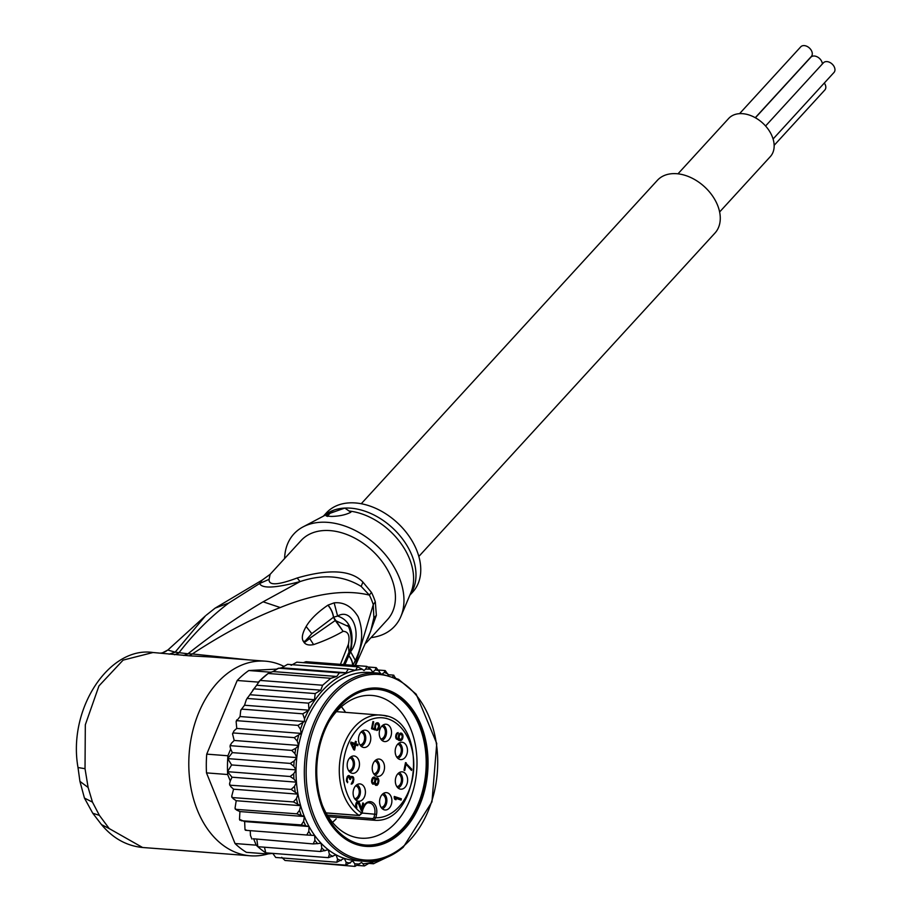 <?xml version="1.0" encoding="UTF-8"?>
<svg xmlns="http://www.w3.org/2000/svg" width="912" height="912" viewBox="0 0 912 912"><rect width="100%" height="100%" fill="white"/><g stroke="black" fill="none" stroke-linecap="round" stroke-linejoin="round"><path stroke-width="1.37" d="M755.398 117.773L810.836 57.228A7.159 4.959 42.5 0 1 813.664 56.008A7.159 4.959 42.5 0 1 822.362 63.977M765.578 125.993L823.433 62.803A7.159 4.959 42.5 0 1 826.261 61.583A7.159 4.959 42.5 0 1 833.477 65.573A7.159 4.959 42.5 0 1 833.99 72.47L773.091 138.989M739.564 113.658L800.759 46.82A7.159 4.959 42.5 0 1 803.597 45.6A7.159 4.959 42.5 0 1 810.814 49.601A7.159 4.959 42.5 0 1 811.327 56.487L755.273 117.705M824.311 83.038A7.159 4.959 42.5 0 1 824.847 89.969L774.151 145.339M719.625 211.972L770.321 156.613A28.238 19.585 -137.5 0 0 772.19 136.458A28.238 19.585 -137.5 0 0 751.511 115.881A28.238 19.585 -137.5 0 0 728.665 118.469L677.969 173.827M361.255 503.732L657.381 180.325A39.045 27.075 42.5 0 1 672.828 173.645A39.045 27.075 42.5 0 1 712.181 195.453A39.045 27.075 42.5 0 1 714.974 233.05L418.836 556.457M374.045 817.391L375.858 817.756L373.738 820.207L372.871 818.611L374.045 817.391L374.729 814.028A9.109 6.418 94.4 0 0 374.855 813.242A9.109 6.418 94.4 0 0 369.235 802.902C366.932 802.115 364.766 804.452 362.737 809.913L362.064 813.276L359.18 815.431L361.711 813.094A50.103 35.317 94.4 0 1 356.603 808.819L356.82 807.758L355.748 807.679M374.935 760.802A8.698 6.133 -85.6 0 1 375.402 760.369A8.698 6.133 -85.6 0 1 378.503 759.046A8.698 6.133 -85.6 0 1 384.283 764.837A8.698 6.133 -85.6 0 1 381.809 774.664A8.698 6.133 -85.6 0 1 381.353 775.097A8.698 6.133 -85.6 0 1 377.18 776.34A8.698 6.133 -85.6 0 1 372.347 769.91A8.698 6.133 -85.6 0 1 374.935 760.802M374.969 775.223A8.128 5.734 94.4 0 0 376.553 774.265A8.128 5.734 94.4 0 0 376.975 773.855A8.128 5.734 94.4 0 0 379.506 766.262A8.128 5.734 94.4 0 0 376.154 759.81M383.439 793.429A8.698 6.133 -85.6 0 1 383.952 793.132A8.698 6.133 -85.6 0 1 385.879 792.619A8.698 6.133 -85.6 0 1 391.795 799.277A8.698 6.133 -85.6 0 1 388.033 809.172A8.698 6.133 -85.6 0 1 387.532 809.468A8.698 6.133 -85.6 0 1 384.545 809.902A8.698 6.133 -85.6 0 1 379.609 802.583A8.698 6.133 -85.6 0 1 383.439 793.429M383.519 793.383A8.128 5.734 -85.6 0 1 386.882 800.679A8.128 5.734 -85.6 0 1 383.279 808.306A8.128 5.734 -85.6 0 1 382.812 808.579A8.128 5.734 -85.6 0 1 382.333 808.784M395.66 778.118A8.698 6.133 -85.6 0 1 395.854 777.4A8.698 6.133 -85.6 0 1 401.611 771.826A8.698 6.133 -85.6 0 1 407.288 782.895A8.698 6.133 -85.6 0 1 407.094 783.613A8.698 6.133 -85.6 0 1 400.277 789.108A8.698 6.133 -85.6 0 1 395.66 778.118M399.251 772.589A8.128 5.734 -85.6 0 1 402.306 782.382A8.128 5.734 -85.6 0 1 402.124 783.055A8.128 5.734 -85.6 0 1 398.065 787.991M395.979 755.66A8.698 6.133 -85.6 0 1 395.74 755.011A8.698 6.133 -85.6 0 1 401.451 742.243A8.698 6.133 -85.6 0 1 406.649 746.187A8.698 6.133 -85.6 0 1 406.9 746.837A8.698 6.133 -85.6 0 1 406.159 755.911A8.698 6.133 -85.6 0 1 400.117 759.525A8.698 6.133 -85.6 0 1 395.979 755.66M399.091 743.006A8.128 5.734 -85.6 0 1 401.702 746.141A8.128 5.734 -85.6 0 1 401.93 746.757A8.128 5.734 -85.6 0 1 397.906 758.408M384.191 741.513A8.698 6.133 -85.6 0 1 384.18 741.513A8.698 6.133 -85.6 0 1 383.678 741.376A8.698 6.133 -85.6 0 1 379.301 732.074A8.698 6.133 -85.6 0 1 385.514 724.219A8.698 6.133 -85.6 0 1 386.563 724.299A8.698 6.133 -85.6 0 1 387.087 724.436A8.698 6.133 -85.6 0 1 391.362 734.479A8.698 6.133 -85.6 0 1 384.191 741.513M368.402 745.4A8.698 6.133 -85.6 0 1 367.969 745.868A8.698 6.133 -85.6 0 1 363.421 747.441A8.698 6.133 -85.6 0 1 358.633 741.308A8.698 6.133 -85.6 0 1 360.844 732.29A8.698 6.133 -85.6 0 1 361.277 731.812A8.698 6.133 -85.6 0 1 364.754 730.159A8.698 6.133 -85.6 0 1 370.466 735.665A8.698 6.133 -85.6 0 1 368.402 745.4M362.395 730.922A8.128 5.734 -85.6 0 1 363.557 744.614A8.128 5.734 -85.6 0 1 363.147 745.058A8.128 5.734 -85.6 0 1 361.209 746.324M359.465 764.644A8.698 6.133 -85.6 0 1 359.419 765.396A8.698 6.133 -85.6 0 1 352.123 773.251A8.698 6.133 -85.6 0 1 347.187 764.655A8.698 6.133 -85.6 0 1 347.233 763.903A8.698 6.133 -85.6 0 1 353.457 755.968A8.698 6.133 -85.6 0 1 359.465 764.644M351.109 756.732A8.128 5.734 -85.6 0 1 354.46 764.29A8.128 5.734 -85.6 0 1 354.415 764.997A8.128 5.734 -85.6 0 1 349.912 772.133M363.535 786.019A8.698 6.133 -85.6 0 1 363.911 786.532A8.698 6.133 -85.6 0 1 364.583 796.529A8.698 6.133 -85.6 0 1 358.063 801.181A8.698 6.133 -85.6 0 1 354.985 799.14A8.698 6.133 -85.6 0 1 354.608 798.627A8.698 6.133 -85.6 0 1 353.685 789.325A8.698 6.133 -85.6 0 1 359.396 783.898A8.698 6.133 -85.6 0 1 363.535 786.019M357.037 784.662A8.128 5.734 -85.6 0 1 358.655 786.087A8.128 5.734 -85.6 0 1 358.997 786.577A8.128 5.734 -85.6 0 1 355.851 800.063M374.775 760.973A6.509 4.583 -85.6 0 1 378.32 766.103A6.509 4.583 -85.6 0 1 375.995 772.886A6.509 4.583 -85.6 0 1 375.641 773.159A6.509 4.583 -85.6 0 1 373.783 773.866M381.148 807.428A6.509 4.583 94.4 0 0 382.082 807.223A6.509 4.583 94.4 0 0 382.481 807.052A6.509 4.583 94.4 0 0 385.73 800.348A6.509 4.583 94.4 0 0 382.139 794.534M396.88 786.634A6.509 4.583 94.4 0 0 400.892 782.998A6.509 4.583 94.4 0 0 401.075 782.473A6.509 4.583 94.4 0 0 397.871 773.741M396.731 757.063A6.509 4.583 94.4 0 0 401.041 748.022A6.509 4.583 94.4 0 0 400.881 747.521A6.509 4.583 94.4 0 0 397.723 744.169M380.794 739.039A6.509 4.583 94.4 0 0 385.297 733.385A6.509 4.583 94.4 0 0 382.436 726.374A6.509 4.583 94.4 0 0 382.048 726.214A6.509 4.583 94.4 0 0 381.786 726.146M360.035 744.979A6.509 4.583 94.4 0 0 362.178 744.055A6.509 4.583 94.4 0 0 362.52 743.736A6.509 4.583 94.4 0 0 364.549 736.999A6.509 4.583 94.4 0 0 361.027 732.085M348.737 770.788A6.509 4.583 94.4 0 0 353.206 765.419A6.509 4.583 94.4 0 0 353.275 764.86A6.509 4.583 94.4 0 0 349.729 757.883M354.665 798.707A6.509 4.583 94.4 0 0 358.758 794.854A6.509 4.583 94.4 0 0 358.382 788.128A6.509 4.583 94.4 0 0 358.131 787.706A6.509 4.583 94.4 0 0 355.657 785.813M372.313 781.538L372.826 779.008L373.988 778.039L374.935 779.692L374.422 782.234L373.27 783.203L371.526 781.47M378.092 780.74L377.579 783.271L375.938 784.297L375.322 782.53L375.835 779.999L377.488 778.962L378.092 780.74M399.57 735.061L400.881 734.137L402.283 735.95L401.725 738.697L400.265 739.564L399.023 737.808L399.57 735.061L398.715 734.992M351.872 743.747L354.734 744.682L354.004 748.273L351.872 743.747L350.812 743.668M371.72 779.737L372.506 779.794M372.335 780.638L371.572 780.581M372.598 782.53L371.72 782.462M372.962 783.1L371.891 783.02M373.27 783.203L371.925 783.1M373.988 778.039L372.575 777.925M373.453 778.312L372.358 778.221M372.826 779.008L371.971 778.939M377.032 778.814L375.733 778.711M376.85 777.845L374.752 778.939M376.303 779.247L374.775 779.133M375.835 779.999L374.935 779.92M375.516 780.786L374.889 780.74M375.345 781.63L374.684 781.584M375.322 782.53L374.239 782.439M375.459 783.465L374.729 783.419M375.938 784.297L374.923 784.229M376.382 784.445L374.957 784.343M399.217 734.114L400.379 734.206M400.003 734.525L398.977 734.445M399.296 735.642L398.51 735.585L398.282 736.657L398.567 739.233L396.378 738.959L400.208 740.669L402.431 739.153L402.83 734.787L400.938 733.031L399.524 733.693L398.498 735.608M399 737.124L398.259 737.067M399.023 737.808L398.225 737.74M399.194 738.538L398.396 738.469M399.41 739.051L398.51 738.982M399.821 739.415L397.86 739.176M400.265 739.564L397.974 739.279M400.881 734.137L399.285 734.012M352.967 748.193L354.004 748.273M375.379 785.015L375.961 784.423M376.667 778.791L376.234 778.141M373.487 777.993L373.122 777.355M398.806 740.43L400.197 739.564M400.699 734.126L400.003 733.294M377.18 723.718L376.542 722.908M377.021 722.749L378.161 722.828L375.983 723.239L374.957 725.154L374.889 728.734L371.64 728.129M373.669 729.452L373.829 728.654M355.988 745.104L356.147 744.272L354.095 743.348M355.361 741.536L356.307 741.604L355.406 741.308L354.985 743.417L350.835 742.516M351.724 777.423L351.12 776.602M348.384 776.579L347.939 775.895M399.342 799.482L399.502 798.65L394.189 796.894M383.154 724.983A8.128 5.734 -85.6 0 1 386.494 732.997A8.128 5.734 -85.6 0 1 381.968 740.396M373.418 783.123L374.707 783.226L375.721 785.357L377.591 784.844L378.936 780.558L377.705 777.913M372.632 783.454L374.707 783.226M375.584 785.221L377.009 785.335M375.744 784.708L377.591 784.844M377.215 783.864L378.252 783.944M377.75 782.872L378.617 782.929M378.07 781.607L378.868 781.664M378.058 780.501L378.936 780.558M377.671 779.281L378.697 779.361M376.531 778.438L378.366 778.574M374.49 778.449L375.493 778.529L374.65 777.127L372.78 777.64L371.526 781.504L372.757 784.16L374.467 783.59M373.327 777.605L375.163 777.754M373.795 777.058L374.65 777.127M372.575 783.978L373.897 784.081M410.286 769.067L411.734 769.181L405.475 762.808M406.262 762.877L405.509 762.626L403.982 770.218L404.734 770.469L406.011 764.142L405.213 764.074M406.011 764.142L411.483 770.446L411.734 769.181M398.567 739.233L396.424 738.994M398.27 739.13L396.127 738.526M397.404 738.629L395.933 738.184M397.005 738.264L395.808 737.626M396.629 737.694L395.671 736.896M396.458 736.964L395.705 736.223M396.435 736.28L396.686 735.015L395.911 734.947L395.66 736.919L396.378 738.959M396.686 735.015L396.971 734.422L396.116 734.365M396.971 734.422L397.393 733.898L396.367 733.818M396.595 733.522L397.928 733.624L398.145 732.564L396.925 733.066L395.899 734.969M399.205 740.35L401.041 740.498M399.935 739.917L401.77 740.065M401.417 739.073L402.431 739.153M402.01 738.082L402.796 738.15M402.226 737.033L403.013 737.09M402.272 735.927L403.07 735.984M401.77 734.707L402.83 734.787M400.516 733.807L402.363 733.955M400.277 733.168L401.69 733.282M372.917 721.757L373.703 721.814L372.951 721.563L371.515 728.745L375.425 730.033L375.721 728.551L374.832 728.483M375.721 728.551L374.65 727.502M375.436 727.559L374.695 726.613M375.459 726.67L375.71 725.405L374.923 725.336M375.71 725.405L376.029 724.607L375.185 724.538M376.029 724.607L376.462 724.071L375.436 723.991M376.462 724.071L375.653 723.695M376.998 723.797L375.721 723.604M377.488 723.74L378.719 726.397L376.781 730.478L378.195 729.817L379.54 725.542L378.161 722.828M376.838 730.204L377.465 730.25M376.93 729.725L378.195 729.817M377.842 728.836L378.856 728.916M378.389 727.844L379.221 727.913M378.685 726.579L379.472 726.636M378.742 725.473L379.54 725.542M378.241 724.253L379.301 724.333M376.987 723.364L378.822 723.501M374.889 728.734L371.686 727.879M372.472 727.936L373.703 721.814M354.985 743.417L350.915 742.083L350.664 743.348L353.708 749.755L354.608 750.052L355.634 744.99L354.688 744.91M355.634 744.99L357.732 745.674L357.994 744.409L354.05 743.576M356.147 744.272L357.994 744.409M355.885 743.713L356.307 741.604M352.921 778.187L353.719 778.244L353.548 777.514L351.701 777.377M351.337 776.807L353.183 776.944L351.53 776.397L349.672 777.571M353.548 777.514L353.183 776.944M351.371 776.477L352.773 776.579M348.35 776.5L350.197 776.636L348.965 775.553L347.552 776.215L346.4 780.341L347.529 782.735L347.734 781.675L346.503 781.037M350.482 777.628L350.197 776.636M347.985 775.918L349.832 776.066M348.304 775.588L349.273 775.656M346.663 781.595L347.734 781.675M347.369 781.105L346.4 780.319M347.198 780.376L347.255 779.27L346.514 779.213M347.255 779.27L347.426 778.426L346.64 778.369M347.426 778.426L347.791 777.423L346.959 777.355M347.791 777.423L348.224 776.887L347.176 776.807M348.224 776.887L347.369 776.511M348.76 776.614L349.809 779.372M350.436 779.418L350.846 778.198L349.798 778.118M350.846 778.198L351.268 777.662L350.493 777.605M351.268 777.662L350.63 777.343M351.964 777.446L353.035 778.472L353.035 780.045L351.245 784.183L353.172 782.564L353.719 778.244M351.325 783.773L352.271 783.853M351.439 783.214L352.705 783.317M352.306 782.496L353.172 782.564M352.636 781.709L353.491 781.778M353.035 780.022L353.833 780.091M353.092 779.133L353.856 779.19M401.348 798.787L394.269 796.461L394.816 799.345L396.025 799.744L395.227 798.125L401.086 800.063L401.348 798.787L399.502 798.65M395.227 798.125L394.178 798.046M356.82 807.758L356.512 804.509L358.142 802.788L361.232 810.563L361.984 810.814L363.512 803.21L362.714 803.153M363.512 803.21L362.759 802.959L361.562 808.876L359.317 802.503L357.059 801.762M360.593 808.796L361.562 808.876M359.317 802.503L357.116 801.796M358.952 801.933L357.436 801.454M358.393 801.523L356.672 802.081L355.794 804.042L355.612 807.359L356.603 808.819M356.455 807.188L355.577 807.12M356.273 806.459L355.486 806.39M356.341 805.353L355.589 805.296M356.512 804.509L355.714 804.441M356.877 803.495L355.999 803.438M357.299 802.97L356.193 802.879M357.835 802.697L356.364 802.583M360.491 814.541L359.18 815.431A52.702 37.153 -85.6 0 1 340.906 754.976A52.702 37.153 -85.6 0 1 380.578 715.042A52.702 37.153 -85.6 0 1 382.607 715.282M322.415 805.444A71.569 50.445 94.4 0 0 360.913 838.174A71.569 50.445 94.4 0 0 390.883 827.378A71.569 50.445 94.4 0 0 410.696 728.882A71.569 50.445 94.4 0 0 371.902 695.446A71.569 50.445 94.4 0 0 341.932 706.241A71.569 50.445 94.4 0 0 328.844 721.894M344.793 700.051A79.378 55.951 94.4 0 0 317.194 754.019A79.378 55.951 94.4 0 0 315.814 771.905A79.378 55.951 94.4 0 0 322.814 809.309A79.378 55.951 94.4 0 0 399.068 834.412A79.378 55.951 94.4 0 0 421.048 725.165A79.378 55.951 94.4 0 0 344.793 700.051M257.64 683.875L258.37 682.119A100.206 70.623 -85.6 0 1 260.057 680.42L246.331 699.698L244.53 705.238L308.963 710.197L308.507 703.152L314.492 699.698L315.187 693.576L320.773 690.179L322.643 685.243L330.748 678.289L336.779 676.476L339.378 672.851L345.956 672.748L348.373 669.02L355.555 670.297A97.607 68.788 -85.6 0 1 362.349 669.248L364.002 670.525L365.689 669.077L366.841 666.376L306.09 661.69M276.507 669.123L248.828 670.525A100.206 70.623 94.4 0 0 242.866 675.131A100.206 70.623 94.4 0 0 237.2 680.489L206.739 754.133A100.206 70.623 94.4 0 0 206.294 765.829A100.206 70.623 94.4 0 0 206.488 772.886L235.034 843.532A100.206 70.623 94.4 0 0 246.411 852.332L267.581 853.963A100.206 70.623 -85.6 0 1 265.78 852.834A100.206 70.623 -85.6 0 1 257.845 846.701A100.206 70.623 -85.6 0 1 256.204 845.162L253.855 839.359M258.37 682.119L237.2 680.489M260.057 680.42A100.206 70.623 -85.6 0 1 264.035 676.761A100.206 70.623 -85.6 0 1 268.162 673.466A100.206 70.623 -85.6 0 1 269.998 672.155L271.411 672.087L268.162 673.466L260.057 680.42L322.643 685.243M206.294 765.829L206.294 765.544A97.607 68.788 94.4 0 1 206.682 754.703L206.739 754.133L227.909 755.763L230.69 749.037L232.343 752.628L227.715 758.602A100.206 70.623 -85.6 0 1 227.909 755.763M248.828 670.525L269.998 672.155M235.034 843.532L256.204 845.162M227.658 774.516A100.206 70.623 -85.6 0 1 227.533 771.689L232.013 777.206L230.269 780.957L227.658 774.516L206.488 772.886M227.533 771.689A100.206 70.623 -85.6 0 1 227.715 758.602L231.614 764.94L227.533 771.689L290.13 776.5L293.744 773.707L296.035 769.899L293.835 766.331L290.301 763.424L294.154 760.961L296.776 757.587L294.941 753.608L291.68 750.394L295.75 748.307L298.634 745.423L297.198 741.114L294.245 737.637L233.495 732.963L232.526 733.807L234.202 740.464L231.317 743.348L230.041 746.506L230.69 749.037M271.411 672.087L273.053 671.563L336.779 676.476M272.859 853.381L267.581 853.963M272.973 853.689L275.72 857.451M275.755 857.462L336.859 862.228L337.543 859.07L336.049 854.806L328.366 857.656L265.78 852.834L264.446 847.202M256.876 839.587L257.845 846.701L320.431 851.523L321.776 848L321.138 843.281L313.192 843.931L253.262 838.766M250.264 830.661L250.447 835.369L251.906 839.051M230.269 780.957L229.55 783.739L230.747 786.6L233.563 789.199L231.705 796.244L233.153 798.673L236.208 800.713L235.034 808.192L236.687 810.118L239.924 811.566L239.491 819.364L244.633 821.552L244.997 829.578L246.821 830.342M313.192 843.931L314.879 840.328L314.686 835.483L306.763 835.016L308.803 831.391L309.054 826.523L301.256 824.915L241.27 820.732M301.256 824.915L303.639 821.347L304.346 816.525L296.776 813.823L235.421 809.32L235.034 808.192M296.776 813.823L299.501 810.358L300.641 805.672L293.39 801.922L232.013 797.555L231.705 796.244M293.39 801.922L296.434 798.616L297.985 794.158L291.167 789.404L229.733 785.186L229.55 783.739M230.041 746.506L230.28 744.967L230.93 745.72L291.68 750.394M355.555 670.297L357.584 666.843L296.833 662.169L291.122 665.338M306.056 661.69L303.32 662.659M240.05 716.547L304.471 721.506L304.517 718.781L302.738 713.811L241.988 709.137L240.745 710.231L240.05 716.547L236.128 721.631L236.767 728.437L234.145 730.694L232.526 733.807M236.128 721.631L236.732 719.921L237.2 720.697L297.95 725.382L304.471 721.506M244.53 705.238L240.745 710.231M246.331 699.698L247.745 697.418L247.768 698.478L308.507 703.152M330.748 678.289L268.162 673.466M339.378 672.851L278.627 668.177L273.053 671.563M348.373 669.02L287.622 664.335L281.637 667.789L345.956 672.748M281.637 667.789L277.271 668.678M250.173 694.739L314.492 699.698M315.187 693.576L254.437 688.891M257.036 685.277L320.773 690.179M386.779 857.428L373.396 863.755L369.086 863.425M378.241 860.153A97.607 68.788 -85.6 0 1 371.002 862.501L373.795 863.71M292.638 861.065L354.973 866.4L354.802 863.801L352.716 860.917L345.762 865.157L285.023 860.472L281.717 857.303M382.675 673.649L384.328 672.44L384.91 670.548L378.925 670.081M385.309 670.639L388.238 674.948M392.696 676.567L393.938 675.29M396.07 678.767L393.403 675.119L388.159 674.72M345.762 865.157L346.15 862.262L344.257 858.34L336.859 862.228M328.366 857.656L329.38 854.293L328.297 849.745L320.431 851.523M306.763 835.016L246.012 830.33M244.633 821.552L309.054 826.523A94.346 66.496 94.4 0 0 314.686 835.483A94.346 66.496 94.4 0 0 321.138 843.281A94.346 66.496 94.4 0 0 328.297 849.745A94.346 66.496 94.4 0 0 336.049 854.806A94.346 66.496 94.4 0 0 344.257 858.34A94.346 66.496 94.4 0 0 355.486 860.597L363.763 861.236A94.346 66.496 -85.6 0 1 305.611 790.715A94.346 66.496 -85.6 0 1 338.751 687.317A94.346 66.496 -85.6 0 1 339.173 686.953A94.346 66.496 -85.6 0 1 378.252 673.09L369.976 672.452A94.346 66.496 94.4 0 0 330.463 686.679A94.346 66.496 94.4 0 0 298.634 745.423A94.346 66.496 94.4 0 0 296.776 757.587A94.346 66.496 94.4 0 0 296.035 769.899A94.346 66.496 94.4 0 0 296.446 782.165L293.915 779.053L290.13 776.5M236.208 800.713L300.641 805.672A94.346 66.496 94.4 0 0 304.346 816.525L239.924 811.566M233.563 789.199L297.985 794.158A94.346 66.496 94.4 0 0 300.641 805.672M291.167 789.404L294.508 786.338L296.446 782.165A94.346 66.496 94.4 0 0 297.985 794.158M232.013 777.206L296.446 782.165M231.614 764.94L296.035 769.899M232.343 752.628L296.776 757.587M290.301 763.424L227.715 758.602M234.202 740.464L298.634 745.423M357.584 666.843L362.349 669.248M366.841 666.376L370.66 669.248L372.734 672.133L375.356 669.887L376.006 667.618L368.38 667.025M376.211 667.652L380.532 673.33M294.245 737.637L301.199 733.408L300.481 729.349L297.95 725.382M236.767 728.437L301.199 733.408M302.738 713.811L308.963 710.197M371.002 862.501L369.896 862.763A97.607 68.788 -85.6 0 1 363.101 863.812L361.448 862.524L354.928 866.4M364.469 865.921L369.896 862.763M363.101 863.812L364.196 865.933L357.709 865.431M304.346 816.525A94.346 66.496 94.4 0 0 309.054 826.523M409.807 595.228L412.794 591.968A58.562 40.618 -137.5 0 0 408.622 535.561A58.562 40.618 -137.5 0 0 349.581 502.865A58.562 40.618 -137.5 0 0 326.416 512.875L323.429 516.135M328.001 605.123L334.145 602.855L337.611 616.033C353.423 606.799 362.588 636.747 350.584 651.67C354.586 632.187 350.265 620.32 337.611 616.033L333.45 617.264L335.206 620.548L305.121 641.489L311.79 633.623L305.075 641.216L303.274 641.239C301.382 638.126 302.328 633.213 306.136 626.521L311.79 633.623L333.45 617.264A19.517 15.436 52.2 0 0 327.898 605.192L328.001 605.123A19.517 15.436 52.2 0 1 333.541 617.207L343.106 631.332L335.285 620.502L347.86 626.248M340.438 664.335L348.407 644.248C350.105 635.744 348.338 631.446 343.106 631.332L343.106 631.332C334.237 636.485 324.398 640.908 313.603 644.602L309.715 638.548L304.255 642.698L303.274 641.239M347.358 625.45C350.436 626.909 353.582 645.844 349.011 652.126L348.407 644.248L348.965 652.228M352.579 665.27A19.517 12.608 -151.2 0 0 348.931 655.99L348.35 653.448M334.145 602.855C343.847 601.863 351.815 606.469 358.074 616.649C363.626 630.694 362.714 645.274 355.327 660.413L350.584 651.67L344.918 664.688M352.648 665.281A19.517 12.608 -151.2 0 0 349 655.831L348.407 653.311M330.247 513.217L344.804 508.075L350.858 512.236C345.819 514.847 339.31 516.249 331.341 516.431L326.268 516.021L330.247 513.217A13.019 5.312 158 0 0 327.579 516.454M327.898 605.192C317.547 612.271 310.285 619.373 306.136 626.521M313.603 644.602C309.225 645.491 306.113 644.852 304.255 642.698M355.327 660.413L352.602 666.091M284.612 558.532A68.32 47.378 42.5 0 1 303.069 526.885A68.32 47.378 42.5 0 1 320.921 522.257A68.32 47.378 42.5 0 1 384.773 553.96A68.32 47.378 42.5 0 1 400.892 616.455A68.32 47.378 42.5 0 1 370.99 637.625M367.969 638.377L376.36 615.349L375.334 601.966A26.026 12.061 -17.3 0 0 373.27 604.69L355.156 665.475M99.385 815.351L92.762 813.242L101.517 824.619L109.223 828.586L99.385 815.351L92.465 802.115L88.122 787.466L85.021 768.691L85.318 724.789L98.952 685.927L123.109 660.117L153.011 652.513L189.422 655.819L192.329 653.95L187.94 653.801C213.191 633.772 238.249 616.432 263.123 601.806L300.105 581.571L297.152 577.991C329.357 568.689 351.28 570.057 362.908 582.073L371.492 592.458A26.026 9.109 -26.5 0 0 369.394 595.114A59.063 40.96 42.5 0 1 373.27 604.69L373.863 617.812L370.671 631.252M297.152 577.991C277.818 585.253 268.47 585.698 269.12 579.325L259.612 583.509C261.961 588.776 275.458 588.126 300.105 581.571C322.951 573.91 343.311 575.529 361.186 586.427L369.394 595.114C345.192 589.163 315.472 593.302 280.246 607.54C265.7 613.229 252.727 619.088 241.338 625.119C226.016 632.985 209.68 642.595 192.329 653.95L248.463 659.866M189.422 655.819L211.31 657.005M92.762 813.242L84.44 798.08L79.925 781.367L88.122 787.466M174.545 654.748L178.706 653.095C193.481 633.84 210.17 617.15 228.809 603.003L259.612 583.509L262.223 580.066L215.141 608.122L206.203 615.212M183.779 655.477L187.94 653.801L175.15 652.16L205.485 615.805L167.831 650.039L162.393 652.867L165.745 651.464M79.925 781.367L78.01 767.539L85.021 768.691M201.677 851.99A13.019 9.177 -85.6 0 1 201.392 851.979A13.019 9.177 -85.6 0 1 201.096 851.945L210.626 852.731M210.41 852.72L173.599 849.836A13.019 9.177 94.4 0 1 173.303 849.802L168.811 849.403M267.957 853.94A97.607 68.788 -85.6 0 1 250.287 855.787A97.607 68.788 -85.6 0 1 197.391 810.198A97.607 68.788 -85.6 0 1 200.355 708.977A97.607 68.788 -85.6 0 1 265.278 661.166A97.607 68.788 -85.6 0 1 283.678 666.273M366.1 642.971L387.475 619.624A58.562 40.618 -137.5 0 0 383.291 563.217A58.562 40.618 -137.5 0 0 324.25 530.522A58.562 40.618 -137.5 0 0 301.085 540.531L270.1 574.366L269.12 579.325M101.517 824.619C112.871 838.276 126.551 845.903 142.591 847.499L109.223 828.586M169.108 654.178L175.15 652.16L167.831 650.039M162.097 652.935L160.569 653.095M167.318 650.245L166.417 650.986M317.182 754.099A78.079 55.039 94.4 0 1 344.314 701.089L345.238 701.157A78.079 55.039 -85.6 0 1 377.921 689.381A78.079 55.039 -85.6 0 1 426.052 747.749A78.079 55.039 -85.6 0 1 398.624 833.317L397.712 833.249A78.079 55.039 94.4 0 0 425.129 747.68A78.079 55.039 94.4 0 0 377.009 689.312A78.079 55.039 94.4 0 0 344.314 701.089L345.238 701.157A78.079 55.039 -85.6 0 0 317.809 786.725A78.079 55.039 -85.6 0 0 365.94 845.082L365.017 845.014A78.079 55.039 94.4 0 0 397.712 833.249L398.624 833.317A78.079 55.039 -85.6 0 1 365.94 845.082M315.814 771.837A78.079 55.039 94.4 0 0 365.017 845.014M336.152 818.885A71.569 50.445 -85.6 0 1 332.504 822.396L336.152 818.885M341.407 706.697A71.569 50.445 -85.6 0 1 345.58 712.34L341.407 706.697M362.11 813.048L376.531 814.382L375.858 817.756A50.103 35.317 94.4 0 0 413.546 770.879A50.103 35.317 94.4 0 0 384.157 718.006A50.103 35.317 94.4 0 0 346.115 749.607A50.103 35.317 94.4 0 0 355.919 808.089M382.823 715.316A52.702 37.153 -85.6 0 1 386.95 716.33M376.531 814.382A10.408 7.342 94.4 0 0 376.679 813.493A10.408 7.342 94.4 0 0 371.184 801.83A10.408 7.342 94.4 0 0 362.383 809.731L362.737 809.913M362.383 809.731L361.711 813.094M327.294 815.1L372.871 818.611M373.646 820.207L328.309 816.707L373.624 820.196M359.18 815.431L325.994 812.877M403.742 845.983A93.047 65.584 -85.6 0 1 403.321 846.336A93.047 65.584 -85.6 0 1 314.241 816.263A93.047 65.584 -85.6 0 1 340.119 688.492A93.047 65.584 -85.6 0 1 340.541 688.138A93.047 65.584 -85.6 0 1 429.62 718.211A93.047 65.584 -85.6 0 1 403.742 845.983M309.134 709.376A97.607 68.788 -85.6 0 1 329.072 684.171A97.607 68.788 -85.6 0 1 354.46 670.559M384.328 672.44A97.607 68.788 -85.6 0 1 387.908 673.991M341.122 860.609A97.607 68.788 -85.6 0 1 337.543 859.07M332.755 856.493A97.607 68.788 -85.6 0 1 329.38 854.293M324.9 850.828A97.607 68.788 -85.6 0 1 321.776 848M317.695 843.725A97.607 68.788 -85.6 0 1 314.879 840.328M311.254 835.301A97.607 68.788 -85.6 0 1 308.803 831.391M305.691 825.702A97.607 68.788 -85.6 0 1 303.639 821.347M301.12 815.077A97.607 68.788 -85.6 0 1 299.501 810.358M297.586 803.643A97.607 68.788 -85.6 0 1 296.434 798.616M295.18 791.559A97.607 68.788 -85.6 0 1 294.508 786.338M293.915 779.053A97.607 68.788 -85.6 0 1 293.744 773.707M293.835 766.331A97.607 68.788 -85.6 0 1 294.154 760.961M294.941 753.608A97.607 68.788 -85.6 0 1 295.75 748.307M365.689 669.077A97.607 68.788 -85.6 0 1 370.66 669.248M375.356 669.887A97.607 68.788 -85.6 0 1 379.301 670.787M297.198 741.114A97.607 68.788 -85.6 0 1 298.577 735.653M300.481 729.349A97.607 68.788 -85.6 0 1 302.784 722.954M304.517 718.781A97.607 68.788 -85.6 0 1 308.438 710.642M359.761 863.972A97.607 68.788 -85.6 0 1 354.802 863.801M350.094 863.162A97.607 68.788 -85.6 0 1 346.15 862.262M402.842 847.373A94.346 66.496 -85.6 0 1 363.763 861.236C377.728 862.171 390.883 857.519 403.241 847.259L431.957 801.899L436.745 743.474L416.203 694.214L398.59 679.326L378.252 673.09M323.897 515.884A58.562 40.618 42.5 0 1 344.804 508.075A58.562 40.618 42.5 0 1 345.488 508.052A58.562 40.618 42.5 0 1 402.785 539.311A58.562 40.618 42.5 0 1 410.012 594.749M334.043 511.792A59.337 41.154 -137.5 0 0 325.972 514.79L303.069 526.885M400.892 616.455L410.924 592.583A59.337 41.154 -137.5 0 0 399.901 542.002A59.337 41.154 -137.5 0 0 349.433 511.062M371.492 592.458A58.562 40.618 42.5 0 1 375.334 601.966M362.908 582.073L361.186 586.427M263.123 601.806L280.246 607.54M84.44 798.08L92.465 802.115M142.591 847.499L173.599 849.836A13.019 9.177 94.4 0 0 173.907 849.859M173.303 849.802L201.096 851.945M376.36 615.349L373.863 617.812M228.809 603.003L215.152 608.122M336.425 711.645L382.709 715.293C429.392 719.089 420.329 825.121 373.738 820.207M359.499 815.545L326.051 812.968M244.997 829.578L245.431 830.273M239.491 819.364L239.924 820.287M252.749 690.247L255.007 687.409M343.505 664.574L348.931 652.319M370.671 631.241L355.509 665.498M270.1 574.366L262.223 580.066M211.151 656.993L265.278 661.166M78.01 767.539C67.511 708.92 109.383 645.901 153.011 652.513M210.262 852.709L250.287 855.787M377.921 689.381L377.009 689.312"/></g></svg>
